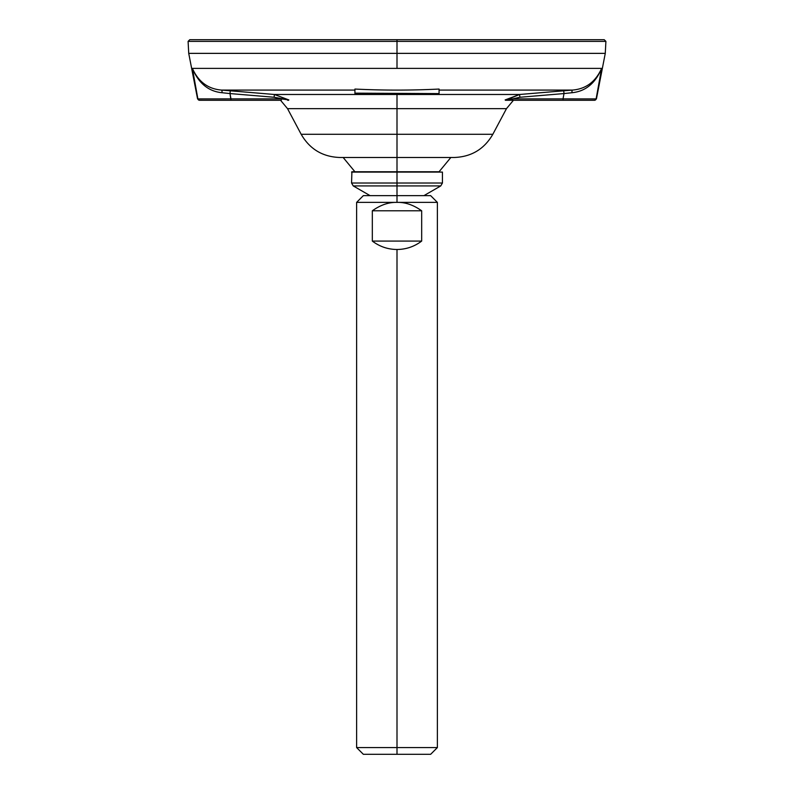 <?xml version="1.0" encoding="UTF-8"?>
<svg xmlns="http://www.w3.org/2000/svg" width="794" height="794" viewBox="0 0 794 794"><rect width="100%" height="100%" fill="white"/><g stroke="black" fill="none" stroke-linecap="round" stroke-linejoin="round"><path stroke-width="1.19" d="M397 39.7L189.776 39.7L397 39.7L397 41.387L188.099 41.387L397 41.387L397 39.7L604.224 39.7L605.901 41.387L397 41.387L605.901 41.387L605.276 53.367L397 53.367L397 41.387L397 53.367L188.724 53.367L397 53.367L397 68.393L192.386 68.393L197.885 98.913A1.687 1.677 90 0 0 199.542 100.272L197.577 98.913L188.724 53.367L188.099 41.387L189.776 39.7L397 39.7M197.885 98.913A1.687 1.677 90 0 0 199.542 100.272L230.975 100.272L230.975 98.883L197.885 98.913L230.975 98.883L229.992 93.563L222.042 92.729C208.534 91.419 198.659 83.31 192.386 68.393L197.885 98.913M439.072 90.079L572.434 90.079L519.604 94.486L274.396 94.486L221.566 90.079A3.365 0.715 -85.4 0 1 222.042 92.729C208.534 91.419 198.659 83.31 192.386 68.393C198.381 81.782 208.107 89.007 221.566 90.079C208.107 89.007 198.381 81.782 192.386 68.393L601.614 68.393C595.619 81.782 585.893 89.007 572.434 90.079L439.072 90.079L439.072 89.057C411.024 90.447 382.976 90.447 354.928 89.057L354.928 90.079L221.566 90.079L354.928 90.079L354.928 93.603L439.072 93.603L354.928 93.146L439.072 93.603L439.072 90.079L439.072 93.603L354.928 93.603L354.928 89.057C382.976 90.447 411.024 90.447 439.072 89.057L439.072 90.079L439.072 89.057M354.928 89.057L354.928 90.079M563.72 90.794L519.604 94.486L563.72 90.794L564.008 93.563L571.958 92.729L564.008 93.563L563.72 90.794L572.434 90.079A3.365 0.715 -94.6 0 0 571.958 92.729L564.008 93.563L563.025 98.883L596.115 98.913L601.614 68.393C595.341 83.31 585.466 91.419 571.958 92.729C585.466 91.419 595.341 83.31 601.614 68.393L397 68.393L397 53.367L605.276 53.367L596.423 98.913L563.025 98.883L563.025 100.272L594.458 100.272A1.687 1.677 -90 0 0 596.115 98.913A1.687 1.677 -90 0 1 594.458 100.272A1.687 1.677 -90 0 0 596.115 98.913L594.766 100.272L505.45 100.272L519.604 94.486L274.396 94.486L274.119 97.255L229.992 93.563L230.975 98.883L281.284 98.883L281.284 100.272L199.542 100.272M594.458 100.272A1.687 1.677 -90 0 0 596.115 98.913L601.614 68.393C595.341 83.31 585.466 91.419 571.958 92.729C585.466 91.419 595.341 83.31 601.614 68.393C595.619 81.782 585.893 89.007 572.434 90.079M280.58 100.272L230.975 100.272L229.992 93.563L222.042 92.729A3.365 0.715 94.6 0 0 221.566 90.079L230.28 90.794L229.992 93.563L222.042 92.729C208.534 91.419 198.659 83.31 192.386 68.393C198.659 83.31 208.534 91.419 222.042 92.729L229.992 93.563L230.975 98.883L281.284 98.883L274.119 97.255L229.992 93.563L230.28 90.794L274.396 94.486L288.857 99.935L274.119 97.255L274.396 94.486L288.857 99.935L281.284 98.883L281.284 100.272L230.975 100.272L280.56 100.272L287.537 108.669L397 108.669L397 94.486L397 108.669L506.463 108.669L492.836 134.275L397 134.275L397 108.669L506.463 108.669L513.42 100.272L563.025 100.272L512.716 100.272L512.716 98.883L505.45 100.272L512.716 100.272L512.716 98.883L505.143 99.935L519.604 94.486L519.881 97.255L512.716 98.883L563.025 98.883L564.008 93.563L571.958 92.729A3.365 0.715 85.4 0 1 572.127 90.556M288.55 100.272L287.666 100.272M513.42 100.272L563.025 100.272L563.025 98.883L512.716 98.883L519.881 97.255L519.604 94.486M230.28 90.794L274.396 94.486M564.008 93.563L519.881 97.255L564.008 93.563M397 108.669L397 134.275L301.164 134.275L397 134.275L397 157.49L339.792 157.49C322.632 156.865 309.759 149.133 301.164 134.275L287.537 108.669L397 108.669M397 157.49L397 134.275L492.836 134.275C484.241 149.133 471.368 156.865 454.208 157.49L397 157.49L397 171.752L397 157.49M450.843 157.49L439.072 171.752L397 171.752L442.437 172.09L351.563 172.09L397 172.09L397 183.017L351.563 183.017L397 183.017L397 185.925L353.251 185.925L397 185.925L397 195.642L430.656 195.642L437.385 202.381L397 202.381L397 195.642L397 202.381L437.385 202.381L437.385 747.571L397 747.571L397 249.495C406.151 249.395 414.369 246.597 421.674 241.078L421.674 210.787C413.466 204.951 405.248 202.142 397 202.381C388.752 202.142 380.534 204.951 372.326 210.787L372.326 241.078C379.631 246.597 387.849 249.395 397 249.495L397 747.571L356.615 747.571L397 747.571L397 754.3L363.344 754.3L356.615 747.571L356.615 202.381L397 202.381L356.615 202.381L363.344 195.642L397 195.642L397 185.925L440.749 185.925L397 185.925L397 183.017L442.437 183.017L397 183.017L397 172.09L442.437 172.09L442.437 183.017L440.749 185.925L423.927 195.642M397 195.642L370.073 195.642L353.251 185.925L351.563 183.017L351.901 171.752L397 171.752M372.326 210.787C380.534 204.951 388.752 202.142 397 202.381C405.248 202.142 413.466 204.951 421.674 210.787L372.326 210.787L421.674 210.787L421.674 241.078L372.326 241.078L372.326 210.787M397 249.495C387.849 249.395 379.631 246.597 372.326 241.078L421.674 241.078C414.369 246.597 406.151 249.395 397 249.495M397 747.571L437.385 747.571L430.656 754.3L397 754.3L397 747.571M397 754.3L363.344 754.3L397 754.3M354.928 171.752L343.157 157.49"/></g></svg>
